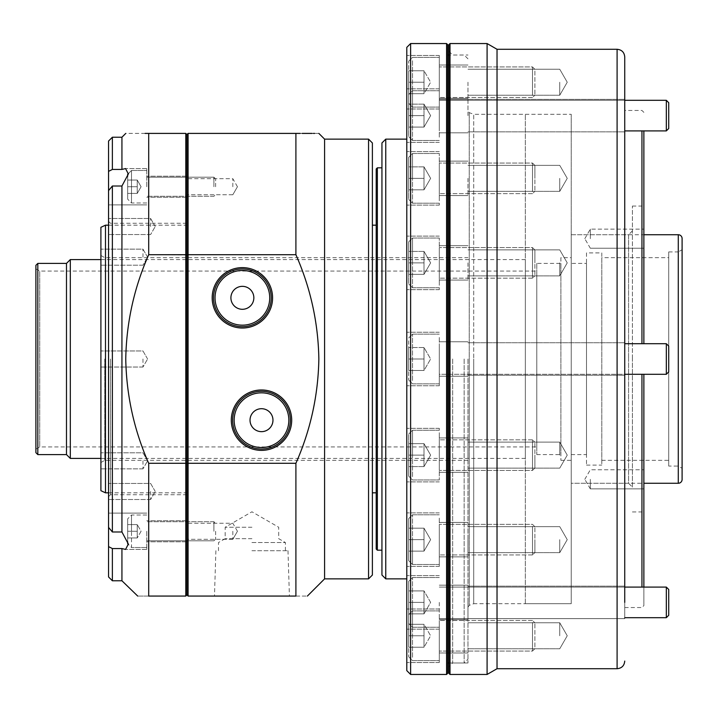 <?xml version="1.0" encoding="UTF-8"?>
<svg xmlns="http://www.w3.org/2000/svg" width="718" height="718" viewBox="0 0 718 718"><rect width="100%" height="100%" fill="white"/><g stroke="black" fill="none" stroke-linecap="round" stroke-linejoin="round"><path stroke-width="0.54" stroke-dasharray="3.59 2.69" d="M424.006 93.699L424.006 70.759L424.006 93.699L408.704 93.699L408.704 70.759L408.704 93.699L424.006 93.699L424.006 76.494L424.006 87.964L424.006 82.229L408.704 82.229L408.704 70.759L408.704 82.229L424.006 82.229L424.006 70.759L408.704 70.759L424.006 70.759L424.006 93.699L408.704 93.699L424.006 93.699L430.629 82.229L424.006 70.759L408.704 70.759L424.006 70.759L430.629 82.229L424.006 93.699M534.892 71.055L534.892 95.135L534.892 71.055M532.496 95.476L532.496 66.936L532.496 95.476M408.704 100.439L408.704 61.201L408.704 100.439M412.527 60.707L412.527 107.081L412.527 60.707M439.299 95.476L439.299 66.936L439.299 95.476M439.299 103.751L439.299 57.377L439.299 103.751M424.006 533.914L424.006 551.119L424.006 528.179L424.006 539.649L408.704 539.649L408.704 551.119L408.704 528.179L408.704 560.677L408.704 518.62L408.704 560.677L408.704 518.62L408.704 539.649L424.006 539.649L424.006 528.179L408.704 528.179L424.006 528.179L424.006 533.914M534.892 550.823L534.892 526.743L534.892 550.823M532.496 526.402L532.496 554.942L532.496 526.402M412.527 561.171L412.527 514.797L412.527 561.171M439.299 526.402L439.299 554.942L439.299 526.402M439.299 518.127L439.299 564.501L439.299 518.127M424.006 551.119L408.704 551.119L424.006 551.119L424.006 545.384L424.006 551.119L424.006 545.384L424.006 551.119L408.704 551.119L424.006 551.119L430.629 539.649L424.006 528.179L408.704 528.179L424.006 528.179L430.629 539.649L424.006 551.119M424.006 449.387L424.006 455.122L424.006 443.652L424.006 455.122L424.006 443.652L408.704 443.652L408.704 476.151L408.704 434.094L408.704 466.592L408.704 443.652L424.006 443.652L424.006 466.592L424.006 449.387L424.006 455.122L408.704 455.122L424.006 455.122L424.006 466.592L408.704 466.592L424.006 466.592L424.006 449.387M534.892 455.122L534.892 468.028L534.892 455.122M532.496 455.122L532.496 439.829L532.496 455.122M412.527 455.122L412.527 430.27L412.527 455.122M439.299 455.122L439.299 428.359L439.299 455.122M100.906 257.179L100.906 249.146L100.906 257.179M142.963 257.179L142.963 249.146L142.963 257.179M100.906 227.31L100.906 490.69M142.963 359L142.963 367.033L142.963 359M100.906 460.821L100.906 468.854L100.906 460.821M142.963 460.821L142.963 468.854L142.963 460.821M406.792 82.229L406.792 55.465L406.792 82.229M439.299 82.229L439.299 55.465L439.299 82.229M467.974 82.229L467.974 99.434L467.974 82.229M406.792 115.616L406.792 88.844L406.792 115.616M439.299 115.616L439.299 88.844L439.299 115.616M467.974 115.616L467.974 98.402L467.974 115.616M406.792 178.351L406.792 205.115L406.792 178.351M439.299 178.351L439.299 205.115L439.299 178.351M467.974 178.351L467.974 195.556L467.974 178.351M406.792 262.878L406.792 289.641L406.792 262.878M439.299 262.878L439.299 289.641L439.299 262.878M467.974 262.878L467.974 280.083L467.974 262.878M406.792 47.37L406.792 670.63M439.299 359L439.299 385.763L439.299 359M467.974 359L467.974 662.983L467.974 359M406.792 455.122L406.792 428.359L406.792 455.122M467.974 455.122L467.974 437.917L467.974 455.122M406.792 539.649L406.792 566.412L406.792 539.649M439.299 539.649L439.299 566.412L439.299 539.649M467.974 539.649L467.974 556.854L467.974 539.649M406.792 602.384L406.792 629.156L406.792 602.384M439.299 602.384L439.299 629.156L439.299 602.384M467.974 602.384L467.974 619.598L467.974 602.384M406.792 635.771L406.792 662.534L406.792 635.771M439.299 635.771L439.299 662.534L439.299 635.771M467.974 635.771L467.974 652.976L467.974 635.771M464.151 359L464.151 662.983L464.151 359M105.492 492.826L105.492 225.174M376.205 168.963L376.205 549.037M377.354 550.185L377.354 167.815M447.709 673.304L447.709 44.695M446.56 43.547L446.56 674.453M410.615 674.453L410.615 43.547M381.94 142.963L381.94 575.037M385.763 578.861L385.763 139.139M104.729 359L104.729 460.328L104.729 359M100.906 359L100.906 255.464L100.906 359M406.792 359L406.792 578.861L406.792 359M381.94 359L381.94 550.185L381.94 359M424.006 624.301L424.006 647.241L424.006 624.301L408.704 624.301L408.704 647.241L408.704 624.301L424.006 624.301L424.006 641.506L424.006 630.036L424.006 635.771L408.704 635.771L408.704 647.241L408.704 635.771L424.006 635.771L424.006 647.241L408.704 647.241L424.006 647.241L424.006 624.301L408.704 624.301L424.006 624.301L430.629 635.771L424.006 647.241L408.704 647.241L424.006 647.241L430.629 635.771L424.006 624.301M534.892 646.945L534.892 622.865L534.892 646.945M532.496 622.524L532.496 651.064L532.496 622.524M408.704 617.561L408.704 656.799L408.704 617.561M412.527 657.293L412.527 610.919L412.527 657.293M439.299 622.524L439.299 651.064L439.299 622.524M439.299 614.249L439.299 660.623L439.299 614.249M424.006 184.086L424.006 178.351L424.006 189.821L424.006 178.351L424.006 189.821L408.704 189.821L408.704 157.323L408.704 199.38L408.704 166.881L408.704 189.821L424.006 189.821L424.006 166.881L424.006 184.086L424.006 178.351L408.704 178.351L424.006 178.351L424.006 166.881L408.704 166.881L424.006 166.881L424.006 184.086M534.892 178.351L534.892 165.445L534.892 178.351M532.496 178.351L532.496 163.058L532.496 178.351M412.527 178.351L412.527 153.499L412.527 178.351M424.006 353.265L424.006 370.47L424.006 347.53L424.006 370.47L408.704 370.47L408.704 347.53L408.704 370.47L424.006 370.47L424.006 347.53L408.704 347.53L424.006 347.53L424.006 359L408.704 359L424.006 359L424.006 353.265M666.331 374.293L668.718 371.906L668.718 346.094L668.718 371.906L668.718 346.094L666.331 343.707L666.331 374.293L666.331 343.707L666.331 374.293L439.299 374.293L439.299 343.707L439.299 374.293L439.299 343.707L439.299 374.293L624.741 374.293M408.704 340.79L408.704 380.028L408.704 340.79M412.527 380.522L412.527 334.148L412.527 380.522M439.299 337.478L439.299 383.852L439.299 337.478M424.006 268.613L424.006 262.878L424.006 274.348L424.006 262.878L424.006 274.348L408.704 274.348L408.704 241.849L408.704 283.906L408.704 251.408L408.704 274.348L424.006 274.348L424.006 251.408L424.006 268.613L424.006 262.878L408.704 262.878L424.006 262.878L424.006 251.408L408.704 251.408L424.006 251.408L424.006 268.613M534.892 262.878L534.892 249.972L534.892 262.878M532.496 262.878L532.496 278.171L532.496 262.878M412.527 262.878L412.527 238.026L412.527 262.878M534.892 466.296L534.892 442.216L534.892 466.296M532.496 441.875L532.496 470.416L532.496 441.875M408.704 436.912L408.704 476.151L408.704 436.912M412.527 476.644L412.527 430.27L412.527 476.644M439.299 441.875L439.299 470.416L439.299 441.875M439.299 433.6L439.299 479.974L439.299 433.6M424.006 466.592L408.704 466.592L424.006 466.592L430.629 455.122L424.006 443.652L408.704 443.652L424.006 443.652L430.629 455.122L424.006 466.592M424.006 455.122L408.704 455.122L424.006 455.122M534.892 539.649L534.892 552.555L534.892 539.649M532.496 539.649L532.496 554.942L532.496 539.649M412.527 539.649L412.527 564.501L412.527 539.649M424.006 545.384L424.006 539.649L424.006 545.384M424.006 539.649L408.704 539.649L424.006 539.649M668.718 466.063L668.718 251.937L668.718 466.063L678.277 466.063L678.277 251.937L682.1 249.729L682.1 468.271L682.1 249.729M668.718 251.937L678.277 251.937L678.277 466.063L682.1 468.271M35.9 268.846L39.723 271.054L536.804 271.054L536.804 446.946L39.723 446.946L39.723 271.054L39.723 446.946L35.9 449.154L35.9 268.846L35.9 449.154M536.804 446.946L536.804 271.054M536.804 263.407L536.804 454.593L536.804 263.407L560.893 263.407L560.893 454.593L560.893 263.407M536.804 454.593L560.893 454.593M560.893 257.672L560.893 460.328L560.893 257.672L571.214 257.672L571.214 460.328L571.214 257.672M560.893 460.328L571.214 460.328M571.214 263.407L571.214 454.593L571.214 263.407L586.507 263.407L586.507 454.593L586.507 263.407M571.214 454.593L586.507 454.593M586.507 252.898L586.507 465.102L586.507 252.898L601.801 252.898L601.801 465.102L601.801 252.898M586.507 465.102L601.801 465.102M601.801 257.672L601.801 460.328L601.801 257.672L668.718 257.672L668.718 460.328L668.718 257.672M601.801 460.328L668.718 460.328M632.396 487.091L632.396 359L632.396 487.091L628.573 483.268L628.573 359L628.573 483.268L571.214 483.268L571.214 234.732L571.214 483.268L643.866 483.268M525.334 603.712L525.334 114.288L525.334 603.712L571.214 603.712L571.214 234.732L643.866 234.732M525.334 114.288L571.214 114.288L571.214 603.712L571.214 114.288L571.214 603.712L473.709 603.712L473.709 359L473.709 603.712L469.231 605.346L469.231 112.654L469.231 605.346L467.974 607.141M100.906 458.416L525.334 458.416L525.334 259.584L525.334 458.416M100.906 259.584L525.334 259.584M35.9 265.319L35.9 452.681M37.812 454.593L37.812 263.407M66.487 454.593L66.487 263.407M70.31 458.416L70.31 259.584M682.1 479.445L682.1 238.555M251.937 527.245L225.174 527.245L251.937 527.245M251.937 538.671L225.174 538.671L251.937 538.671M251.937 596.066L289.408 596.066L251.937 596.066M251.937 550.715L287.99 550.715L251.937 550.715M251.937 542.539L285.396 542.539L251.937 542.539M253.849 297.817A11.47 11.47 0 0 1 242.379 309.296A11.47 11.47 0 0 1 230.909 297.817A11.47 11.47 0 0 0 242.379 309.296A11.47 11.47 0 0 0 253.849 297.817A11.47 11.47 0 0 0 242.379 286.347A11.47 11.47 0 0 0 230.909 297.817A11.47 11.47 0 0 0 242.379 309.296A11.47 11.47 0 0 0 253.849 297.817A11.47 11.47 0 0 0 242.379 286.347A11.47 11.47 0 0 0 230.909 297.817A11.47 11.47 0 0 1 242.379 286.347A11.47 11.47 0 0 1 253.849 297.817M272.966 420.183A11.47 11.47 0 0 1 261.496 431.653A11.47 11.47 0 0 1 250.026 420.183A11.47 11.47 0 0 0 261.496 431.653A11.47 11.47 0 0 0 272.966 420.183A11.47 11.47 0 0 0 261.496 408.704A11.47 11.47 0 0 0 250.026 420.183A11.47 11.47 0 0 0 261.496 431.653A11.47 11.47 0 0 0 272.966 420.183A11.47 11.47 0 0 0 261.496 408.704A11.47 11.47 0 0 0 250.026 420.183A11.47 11.47 0 0 1 261.496 408.704A11.47 11.47 0 0 1 272.966 420.183M272.58 297.817A30.201 30.201 0 0 1 242.379 328.027A30.201 30.201 0 0 1 212.178 297.817A30.201 30.201 0 0 1 242.379 267.617A30.201 30.201 0 0 1 272.58 297.817M271.233 297.817A28.855 28.855 0 0 1 242.379 326.681A28.855 28.855 0 0 1 213.524 297.817A28.855 28.855 0 0 1 242.379 268.963A28.855 28.855 0 0 1 271.233 297.817M269.717 297.817A27.338 27.338 0 0 1 242.379 325.164A27.338 27.338 0 0 1 215.041 297.817A27.338 27.338 0 0 0 242.379 325.164A27.338 27.338 0 0 0 269.717 297.817A27.338 27.338 0 0 1 242.379 325.164A27.338 27.338 0 0 1 215.041 297.817A27.338 27.338 0 0 1 242.379 270.48A27.338 27.338 0 0 1 269.717 297.817A27.338 27.338 0 0 0 242.379 270.48A27.338 27.338 0 0 0 215.041 297.817A27.338 27.338 0 0 1 242.379 270.48A27.338 27.338 0 0 1 269.717 297.817M291.696 420.183A30.201 30.201 0 0 1 261.496 450.383A30.201 30.201 0 0 1 231.295 420.183A30.201 30.201 0 0 1 261.496 389.973A30.201 30.201 0 0 1 291.696 420.183M290.35 420.183A28.855 28.855 0 0 1 261.496 449.037A28.855 28.855 0 0 1 232.641 420.183A28.855 28.855 0 0 1 261.496 391.319A28.855 28.855 0 0 1 290.35 420.183M288.833 420.183A27.338 27.338 0 0 1 261.496 447.52A27.338 27.338 0 0 1 234.158 420.183A27.338 27.338 0 0 0 261.496 447.52A27.338 27.338 0 0 0 288.833 420.183A27.338 27.338 0 0 1 261.496 447.52A27.338 27.338 0 0 1 234.158 420.183A27.338 27.338 0 0 1 261.496 392.836A27.338 27.338 0 0 1 288.833 420.183A27.338 27.338 0 0 0 261.496 392.836A27.338 27.338 0 0 0 234.158 420.183A27.338 27.338 0 0 1 261.496 392.836A27.338 27.338 0 0 1 288.833 420.183M186.931 531.266L186.931 541.785L186.931 531.266M232.82 531.266L232.82 539.299L232.82 531.266M186.931 186.734L186.931 176.215L186.931 186.734M232.82 186.734L232.82 178.701L232.82 186.734M372.382 575.037L372.382 142.963M368.558 139.139L368.558 578.861M324.59 578.861L324.59 139.139M295.906 254.702C310.571 287.963 318.218 322.723 318.855 359C318.2 395.304 310.553 430.073 295.906 463.298L188.08 463.298L188.08 254.702L295.906 254.702L295.906 133.404L188.08 133.404L188.08 254.702L186.931 254.953L186.931 594.917L186.931 463.047L188.08 463.298L188.08 596.066L295.906 596.066L295.906 463.298M318.855 133.404L314.592 133.404M313.434 133.404L312.168 133.404M302.206 133.404L300.169 133.404M186.931 359L186.931 494.738L186.931 359M188.08 596.066L186.931 594.917L185.791 596.066L185.791 463.298L148.698 463.298C134.06 430.073 126.413 395.304 125.758 359C126.395 322.723 134.042 287.963 148.698 254.702L148.698 133.404L185.791 133.404L185.791 463.298L186.931 463.047L186.931 134.553L186.931 254.953L148.698 254.702M185.791 133.404L186.931 134.553L188.08 133.404M295.906 596.066C311.082 596.066 311.082 596.066 295.906 596.066M424.006 82.229L408.704 82.229L424.006 82.229M424.006 635.771L408.704 635.771L424.006 635.771M424.006 121.351L424.006 115.616L424.006 127.086L424.006 115.616L424.006 127.086L408.704 127.086L408.704 94.579L408.704 136.644L408.704 115.616L408.704 127.086L424.006 127.086L424.006 104.146L424.006 121.351L424.006 115.616L408.704 115.616L408.704 104.146L408.704 115.616L424.006 115.616L424.006 104.146L408.704 104.146L424.006 104.146L424.006 121.351M668.718 115.616L668.718 102.71L668.718 115.616M666.331 115.616L666.331 100.314L666.331 115.616M412.527 115.616L412.527 90.755L412.527 115.616M424.006 590.914L424.006 613.854L424.006 590.914L408.704 590.914L408.704 623.421L408.704 581.356L408.704 623.421L408.704 590.914L424.006 590.914L424.006 602.384L408.704 602.384L408.704 613.854L408.704 581.356L408.704 602.384L424.006 602.384L424.006 590.914L424.006 596.649L424.006 590.914L408.704 590.914L424.006 590.914L430.629 602.384L424.006 613.854L408.704 613.854L424.006 613.854L424.006 608.119L424.006 613.854L424.006 608.119L424.006 613.854L408.704 613.854L424.006 613.854L430.629 602.384L424.006 590.914M668.718 613.567L668.718 589.487L668.718 613.567M666.331 589.146L666.331 617.686L666.331 589.146M412.527 623.915L412.527 577.532L412.527 623.915M146.786 531.266L146.786 549.432L146.786 531.266M108.553 546.613L108.553 513.11L108.553 527.389L112.376 531.993L121.934 531.993L128.343 543.984L125.578 549.432L121.934 548.57L112.376 548.57L108.553 546.613L108.553 576.949M108.553 190.611L108.553 171.387L112.376 169.43L121.934 169.43L125.578 168.568L128.343 173.989L121.934 186.007L112.376 186.007L108.553 190.611L108.553 527.389M146.786 186.734L146.786 168.568L146.786 186.734M108.553 226.52L108.553 218.487L108.553 226.52M150.609 226.52L150.609 218.487L150.609 226.52M108.553 491.48L108.553 499.513L108.553 491.48M150.609 491.48L150.609 499.513L150.609 491.48M110.464 359L110.464 494.738L110.464 359M145.108 133.404L125.758 133.404M121.934 531.993L121.934 186.007M121.934 169.43L121.934 137.228M112.376 531.993L112.376 186.007M112.376 580.772L112.376 548.57M121.934 580.772L121.934 548.57M112.376 169.43L112.376 137.228M148.698 463.298L148.698 596.066C133.521 596.066 133.521 596.066 148.698 596.066L185.791 596.066M108.553 141.051L108.553 171.387M108.553 359L108.553 221.35L108.553 359M534.892 251.704L534.892 275.784L534.892 251.704M532.496 276.125L532.496 247.584L532.496 276.125M408.704 281.088L408.704 241.849L408.704 281.088M412.527 241.356L412.527 287.73L412.527 241.356M439.299 276.125L439.299 247.584L439.299 276.125M439.299 284.4L439.299 238.026L439.299 284.4M424.006 251.408L408.704 251.408L424.006 251.408L430.629 262.878L424.006 274.348L408.704 274.348L424.006 274.348L430.629 262.878L424.006 251.408M424.006 262.878L408.704 262.878L424.006 262.878M666.331 587.091L666.331 617.686L668.718 615.29L668.718 589.487M412.527 602.384L412.527 627.245L412.527 602.384M424.006 608.119L424.006 596.649L424.006 608.119M424.006 602.384L408.704 602.384L424.006 602.384M666.331 100.314L666.331 130.909L668.718 128.513L668.718 102.71M408.704 133.826L408.704 94.579L408.704 133.826M412.527 94.085L412.527 140.468L412.527 94.085M439.299 128.854L439.299 100.314L439.299 128.854M439.299 137.138L439.299 90.755L439.299 137.138M424.006 115.616L408.704 115.616L424.006 115.616M424.006 104.146L408.704 104.146L424.006 104.146L430.629 115.616L424.006 127.086L408.704 127.086L424.006 127.086L430.629 115.616L424.006 104.146M128.45 173.523L131.493 170.48L146.786 170.48L131.493 170.48L131.493 202.979L131.493 170.48L131.493 186.734L131.493 170.48L127.669 174.303L127.669 186.734L137.228 186.734L127.669 186.734L127.669 180.038L137.228 180.038L141.087 186.734L137.228 193.42L141.087 186.734L137.228 180.038L137.228 193.42L137.228 180.038L137.228 193.42L137.228 180.038L137.228 183.386L137.228 180.038L127.669 180.038L127.669 186.734L127.669 174.303L127.669 199.155L127.669 176.17M215.615 186.734L215.615 178.89L215.615 186.734M213.892 186.734L213.892 177.175L213.892 186.734M137.228 193.42L127.669 193.42L127.669 186.734L127.669 193.42L137.228 193.42M424.006 370.47L424.006 359L424.006 370.47L408.704 370.47L424.006 370.47L430.629 359L424.006 347.53L408.704 347.53L424.006 347.53L430.629 359L424.006 370.47M424.006 359L408.704 359L424.006 359M559.744 178.351L559.744 191.356L559.744 178.351M559.744 262.878L559.744 275.883L559.744 262.878M559.744 455.122L559.744 442.117L559.744 455.122M559.744 539.649L559.744 552.654L559.744 539.649M559.744 635.771L559.744 622.766L559.744 635.771M559.744 82.229L559.744 95.234L559.744 82.229M624.741 602.384L624.741 618.638L467.974 618.638L624.741 618.638L624.741 56.928M624.741 115.616L624.741 99.362L624.741 115.616M643.866 479.319L643.866 488.877L643.866 479.319M590.331 479.319L590.331 488.877L590.331 479.319M643.866 238.681L643.866 229.123L643.866 238.681M590.331 238.681L590.331 229.123L590.331 238.681M643.866 343.707L643.866 130.909M641.955 130.909L641.955 343.707M448.858 44.695L448.858 673.304M450.006 674.453L450.006 43.547M452.681 359L452.681 662.983L452.681 359M487.091 674.453L487.091 43.547M497.027 668.718L497.027 49.282M624.741 587.091L439.299 587.091L643.866 587.091L643.866 605.624L643.866 374.293M632.396 359L632.396 206.057L632.396 359M641.955 374.293L641.955 587.091M448.858 359L448.858 51.193L448.858 359M632.396 230.909L628.573 234.732L628.573 359L628.573 234.732L571.214 234.732L571.214 359L571.214 114.288L473.709 114.288L473.709 359L473.709 114.288L469.231 112.654L467.974 110.859M127.669 541.83L127.669 531.266L127.669 537.962L137.228 537.962L141.087 531.266L137.228 524.58L141.087 531.266L137.228 537.962L137.228 524.58L137.228 537.962L137.228 524.58L137.228 537.962L137.228 534.614L137.228 537.962L127.669 537.962L127.669 531.266L127.669 543.697L127.669 518.845L127.669 543.697L131.493 547.52L131.493 515.021L131.493 547.52L128.45 544.477M215.615 531.266L215.615 539.11L215.615 531.266M213.892 531.266L213.892 521.708L213.892 531.266M137.228 531.266L127.669 531.266L127.669 518.845L127.669 531.266L137.228 531.266M137.228 524.58L127.669 524.58L137.228 524.58M127.669 186.734L127.669 199.155L127.669 186.734L137.228 186.734L127.669 186.734M131.493 186.734L131.493 202.979L131.493 186.734M137.228 180.038L127.669 180.038L137.228 180.038M534.892 167.177L534.892 191.257L534.892 167.177M532.496 191.598L532.496 163.058L532.496 191.598M408.704 196.561L408.704 157.323L408.704 196.561M412.527 156.829L412.527 203.203L412.527 156.829M439.299 191.598L439.299 163.058L439.299 191.598M439.299 199.873L439.299 153.499L439.299 199.873M424.006 166.881L408.704 166.881L424.006 166.881L430.629 178.351L424.006 189.821L408.704 189.821L424.006 189.821L430.629 178.351L424.006 166.881M424.006 178.351L408.704 178.351L424.006 178.351M131.493 531.266L131.493 515.021L131.493 531.266M137.228 537.962L127.669 537.962L137.228 537.962M678.277 234.732L678.277 483.268M617.094 49.282L617.094 668.718M534.892 69.323L532.496 66.936L439.299 66.936L532.496 66.936L534.892 69.323M408.704 61.201L412.527 57.377L439.299 57.377L412.527 57.377L408.704 61.201M439.299 107.081L412.527 107.081L408.704 103.257L412.527 107.081L439.299 107.081M532.496 97.522L439.299 97.522L532.496 97.522L534.892 95.135L532.496 97.522M534.892 526.743L532.496 524.355L439.299 524.355L532.496 524.355L534.892 526.743M408.704 518.62L412.527 514.797L439.299 514.797L412.527 514.797L408.704 518.62M439.299 564.501L412.527 564.501L408.704 560.677L412.527 564.501L439.299 564.501M532.496 554.942L439.299 554.942L532.496 554.942L534.892 552.555L532.496 554.942M534.892 468.028L532.496 470.416L439.299 470.416L532.496 470.416L534.892 468.028M408.704 476.151L412.527 479.974L439.299 479.974L412.527 479.974L408.704 476.151M439.299 430.27L412.527 430.27L408.704 434.094L412.527 430.27L439.299 430.27M532.496 439.829L439.299 439.829L532.496 439.829L534.892 442.216L532.496 439.829M142.963 265.202L100.906 265.202L142.963 265.202L147.603 257.179L142.963 265.202M142.963 367.033L100.906 367.033L142.963 367.033L147.603 359L142.963 367.033M142.963 468.854L100.906 468.854L142.963 468.854L147.603 460.821L142.963 468.854M439.299 108.992L406.792 108.992L439.299 108.992M467.974 99.434L439.299 99.434L467.974 99.434M439.299 142.379L406.792 142.379L439.299 142.379M467.974 132.821L439.299 132.821L467.974 132.821M439.299 205.115L406.792 205.115L439.299 205.115M467.974 195.556L439.299 195.556L467.974 195.556M439.299 289.641L406.792 289.641L439.299 289.641M467.974 280.083L439.299 280.083L467.974 280.083M439.299 385.763L406.792 385.763L439.299 385.763M467.974 376.205L439.299 376.205L467.974 376.205M439.299 481.886L406.792 481.886L439.299 481.886M467.974 472.327L439.299 472.327L467.974 472.327M439.299 566.412L406.792 566.412L439.299 566.412M467.974 556.854L439.299 556.854L467.974 556.854M439.299 629.156L406.792 629.156L439.299 629.156M467.974 619.598L439.299 619.598L467.974 619.598M439.299 662.534L406.792 662.534L439.299 662.534M467.974 652.976L439.299 652.976L467.974 652.976M467.974 58.84L464.151 55.017L448.858 55.017M467.974 460.328L104.729 460.328L100.906 462.536M108.553 225.174L186.931 225.174M108.553 492.826L186.931 492.826M100.906 255.464L104.729 257.672L467.974 257.672M448.858 662.983L464.151 662.983L467.974 659.16M467.974 65.024L439.299 65.024L467.974 65.024M439.299 55.465L406.792 55.465L439.299 55.465M467.974 98.402L439.299 98.402L467.974 98.402M439.299 88.844L406.792 88.844L439.299 88.844M467.974 161.146L439.299 161.146L467.974 161.146M439.299 151.588L406.792 151.588L439.299 151.588M467.974 245.673L439.299 245.673L467.974 245.673M439.299 236.114L406.792 236.114L439.299 236.114M467.974 341.795L439.299 341.795L467.974 341.795M439.299 332.237L406.792 332.237L439.299 332.237M467.974 437.917L439.299 437.917L467.974 437.917M439.299 428.359L406.792 428.359L439.299 428.359M467.974 522.444L439.299 522.444L467.974 522.444M439.299 512.885L406.792 512.885L439.299 512.885M467.974 585.179L439.299 585.179L467.974 585.179M439.299 575.621L406.792 575.621L439.299 575.621M467.974 618.566L439.299 618.566L467.974 618.566M439.299 609.008L406.792 609.008L439.299 609.008M147.603 257.179L142.963 249.146L100.906 249.146L142.963 249.146L147.603 257.179M147.603 359L142.963 350.967L100.906 350.967L142.963 350.967L147.603 359M147.603 460.821L142.963 452.798L100.906 452.798L142.963 452.798L147.603 460.821M534.892 648.677L532.496 651.064L439.299 651.064L532.496 651.064L534.892 648.677M408.704 656.799L412.527 660.623L439.299 660.623L412.527 660.623L408.704 656.799M439.299 610.919L412.527 610.919L408.704 614.743L412.527 610.919L439.299 610.919M532.496 620.478L439.299 620.478L532.496 620.478L534.892 622.865L532.496 620.478M534.892 165.445L532.496 163.058L439.299 163.058L532.496 163.058L534.892 165.445M408.704 157.323L412.527 153.499L439.299 153.499L412.527 153.499L408.704 157.323M439.299 203.203L412.527 203.203L408.704 199.38L412.527 203.203L439.299 203.203M532.496 193.645L439.299 193.645L532.496 193.645L534.892 191.257L532.496 193.645M408.704 337.972L412.527 334.148L439.299 334.148L412.527 334.148L408.704 337.972M666.331 343.707L624.741 343.707M439.299 383.852L412.527 383.852L408.704 380.028L412.527 383.852L439.299 383.852M534.892 249.972L532.496 247.584L439.299 247.584L532.496 247.584L534.892 249.972M408.704 241.849L412.527 238.026L439.299 238.026L412.527 238.026L408.704 241.849M439.299 287.73L412.527 287.73L408.704 283.906L412.527 287.73L439.299 287.73M532.496 278.171L439.299 278.171L532.496 278.171L534.892 275.784L532.496 278.171M285.396 550.715L285.396 542.539L278.701 538.671L278.701 527.245L251.937 511.79L225.174 527.245L225.174 538.671L218.478 542.539L218.478 550.715M215.885 550.715L214.476 596.066M232.82 539.299L186.931 539.299L232.82 539.299L237.452 531.266L232.82 539.299M232.82 194.757L186.931 194.757L232.82 194.757L237.452 186.734L232.82 194.757M237.452 186.734L232.82 178.701L186.931 178.701L232.82 178.701L237.452 186.734M237.452 531.266L232.82 523.242L186.931 523.242L232.82 523.242L237.452 531.266M287.99 550.715L289.408 596.066M408.704 94.579L412.527 90.755L439.299 90.755L412.527 90.755L408.704 94.579M624.741 100.314L439.299 100.314L624.741 100.314M439.299 140.468L412.527 140.468L408.704 136.644L412.527 140.468L439.299 140.468M666.331 130.909L624.741 130.909M408.704 623.421L412.527 627.245L439.299 627.245L412.527 627.245L408.704 623.421M666.331 617.686L624.741 617.686M439.299 577.532L412.527 577.532L408.704 581.356L412.527 577.532L439.299 577.532M146.786 549.432L125.578 549.432L146.786 549.432M186.931 541.785L146.786 541.785L186.931 541.785M146.786 204.89L108.553 204.89L146.786 204.89M186.931 197.244L146.786 197.244L186.931 197.244M150.609 234.544L108.553 234.544L150.609 234.544L155.25 226.52L150.609 234.544M150.609 499.513L108.553 499.513L150.609 499.513L155.25 491.48L150.609 499.513M186.931 494.738L110.464 494.738L108.553 496.65M108.553 221.35L110.464 223.262L186.931 223.262M155.25 226.52L150.609 218.487L108.553 218.487L150.609 218.487L155.25 226.52M155.25 491.48L150.609 483.456L108.553 483.456L150.609 483.456L155.25 491.48M186.931 176.215L146.786 176.215L186.931 176.215M146.786 168.568L125.659 168.568L146.786 168.568M186.931 520.756L146.786 520.756L186.931 520.756M146.786 513.11L108.553 513.11L146.786 513.11M215.615 178.89L213.892 177.175L146.786 177.175L213.892 177.175L215.615 178.89M146.786 202.979L131.493 202.979L127.669 199.155L131.493 202.979L146.786 202.979M213.892 196.292L146.786 196.292L213.892 196.292L215.615 194.569L213.892 196.292M559.744 191.356L467.974 191.356L559.744 191.356L567.247 178.351L559.744 191.356M559.744 275.883L467.974 275.883L559.744 275.883L567.247 262.878L559.744 275.883M559.744 468.118L467.974 468.118L559.744 468.118L567.247 455.122L559.744 468.118M559.744 552.654L467.974 552.654L559.744 552.654L567.247 539.649L559.744 552.654M559.744 648.767L467.974 648.767L559.744 648.767L567.247 635.771L559.744 648.767M559.744 95.234L467.974 95.234L559.744 95.234L567.247 82.229L559.744 95.234M467.974 375.254L624.741 375.254L467.974 375.254M467.974 131.861L624.741 131.861L467.974 131.861M590.331 488.877L643.866 488.877L590.331 488.877L584.811 479.319L590.331 488.877M590.331 248.24L643.866 248.24L590.331 248.24L584.811 238.681L590.331 248.24M643.866 112.376L641.955 110.464L624.741 110.464M467.974 662.983L452.681 662.983L448.858 666.807M632.396 511.943L643.866 511.943M632.396 206.057L643.866 206.057M624.741 607.536L641.955 607.536L643.866 605.624M448.858 51.193L452.681 55.017L467.974 55.017M584.811 238.681L590.331 229.123L643.866 229.123L590.331 229.123L584.811 238.681M584.811 479.319L590.331 469.76L643.866 469.76L590.331 469.76L584.811 479.319M467.974 99.362L624.741 99.362L467.974 99.362M467.974 342.746L624.741 342.746L467.974 342.746M467.974 586.139L624.741 586.139L467.974 586.139M567.247 82.229L559.744 69.233L467.974 69.233L559.744 69.233L567.247 82.229M567.247 178.351L559.744 165.346L467.974 165.346L559.744 165.346L567.247 178.351M567.247 262.878L559.744 249.882L467.974 249.882L559.744 249.882L567.247 262.878M567.247 455.122L559.744 442.117L467.974 442.117L559.744 442.117L567.247 455.122M567.247 539.649L559.744 526.644L467.974 526.644L559.744 526.644L567.247 539.649M567.247 635.771L559.744 622.766L467.974 622.766L559.744 622.766L567.247 635.771M215.615 539.11L213.892 540.825L146.786 540.825L213.892 540.825L215.615 539.11M146.786 547.52L131.493 547.52L146.786 547.52M146.786 515.021L131.493 515.021L127.669 518.845L131.493 515.021L146.786 515.021M213.892 521.708L146.786 521.708L213.892 521.708L215.615 523.431L213.892 521.708"/><path stroke-width="1.08" d="M105.492 492.826L100.906 490.69L100.906 227.31L105.492 225.174L105.492 492.826L108.553 492.826M377.354 550.185L376.205 549.037L376.205 168.963L377.354 167.815L377.354 550.185L381.94 550.185M447.709 44.695L447.709 673.304L446.56 674.453L446.56 43.547L447.709 44.695M410.615 674.453L406.792 670.63L406.792 47.37L410.615 43.547L410.615 674.453L446.56 674.453M385.763 578.861L381.94 575.037L381.94 142.963L385.763 139.139L385.763 578.861L406.792 578.861M643.866 483.268L678.277 483.268A3.823 3.823 0 0 0 682.1 479.445L682.1 238.555A3.823 3.823 0 0 0 678.277 234.732L643.866 234.732M37.812 454.593L35.9 452.681L35.9 265.319L37.812 263.407L37.812 454.593L66.487 454.593L70.31 458.416L100.906 458.416M37.812 263.407L66.487 263.407L70.31 259.584L70.31 458.416M70.31 259.584L100.906 259.584M66.487 263.407L66.487 454.593M253.849 297.817A11.47 11.47 0 0 1 242.379 309.296A11.47 11.47 0 0 1 230.909 297.817A11.47 11.47 0 0 1 242.379 286.347A11.47 11.47 0 0 1 253.849 297.817M272.966 420.183A11.47 11.47 0 0 1 261.496 431.653A11.47 11.47 0 0 1 250.026 420.183A11.47 11.47 0 0 1 261.496 408.704A11.47 11.47 0 0 1 272.966 420.183M212.178 297.817A30.201 30.201 0 0 0 242.379 328.027A30.201 30.201 0 0 0 272.58 297.817A30.201 30.201 0 0 0 242.379 267.617A30.201 30.201 0 0 0 212.178 297.817M213.524 297.817A28.855 28.855 0 0 0 242.379 326.681A28.855 28.855 0 0 0 271.233 297.817A28.855 28.855 0 0 0 242.379 268.963A28.855 28.855 0 0 0 213.524 297.817M215.041 297.817A27.338 27.338 0 0 0 242.379 325.164A27.338 27.338 0 0 0 269.717 297.817A27.338 27.338 0 0 0 242.379 270.48A27.338 27.338 0 0 0 215.041 297.817M231.295 420.183A30.201 30.201 0 0 0 261.496 450.383A30.201 30.201 0 0 0 291.696 420.183A30.201 30.201 0 0 0 261.496 389.973A30.201 30.201 0 0 0 231.295 420.183M232.641 420.183A28.855 28.855 0 0 0 261.496 449.037A28.855 28.855 0 0 0 290.35 420.183A28.855 28.855 0 0 0 261.496 391.319A28.855 28.855 0 0 0 232.641 420.183M234.158 420.183A27.338 27.338 0 0 0 261.496 447.52A27.338 27.338 0 0 0 288.833 420.183A27.338 27.338 0 0 0 261.496 392.836A27.338 27.338 0 0 0 234.158 420.183M372.382 142.963L372.382 575.037L368.558 578.861L368.558 139.139L372.382 142.963M318.855 133.404L324.59 139.139L324.59 578.861L368.558 578.861M300.169 133.404L295.906 133.404C326.017 133.404 326.017 133.404 295.906 133.404L295.906 254.702L188.08 254.702L188.08 463.298L295.906 463.298C310.553 430.073 318.2 395.304 318.855 359C318.218 322.723 310.571 287.963 295.906 254.702M314.592 133.404L313.434 133.404M312.168 133.404L302.206 133.404M295.906 463.298L295.906 596.066L188.08 596.066L188.08 463.298L185.791 463.298L185.791 596.066L186.931 594.917L186.931 254.953L188.08 254.702L188.08 133.404L295.906 133.404M188.08 133.404L186.931 134.553L186.931 254.953L186.931 134.553L185.791 133.404L148.698 133.404L148.698 254.702C134.042 287.963 126.395 322.723 125.758 359C126.413 395.304 134.06 430.073 148.698 463.298L185.791 463.298L185.791 254.702L148.698 254.702M295.906 596.066C311.082 596.066 311.082 596.066 295.906 596.066M185.791 133.404L185.791 254.702L186.931 254.953L186.931 594.917L188.08 596.066M112.376 531.993L108.553 527.389L108.553 190.611L112.376 186.007L112.376 531.993L121.934 531.993L128.343 544.011L125.578 549.432L121.934 548.57L121.934 580.772L137.712 596.066M108.553 527.389L108.553 546.613L112.376 548.57L121.934 548.57M108.553 171.387L108.553 141.051L112.376 137.228L112.376 169.43L108.553 171.387L108.553 190.611M112.376 186.007L121.934 186.007L121.934 531.993M148.698 133.404C118.587 133.404 118.587 133.404 148.698 133.404L145.108 133.404M112.376 137.228L121.934 137.228L121.934 169.43L112.376 169.43M121.934 186.007L128.343 174.016L125.578 168.568L121.934 169.43M112.376 548.57L112.376 580.772L121.934 580.772M112.376 580.772L108.553 576.949L108.553 546.613M148.698 463.298L148.698 596.066C133.521 596.066 133.521 596.066 148.698 596.066L185.791 596.066M668.718 589.487L666.331 587.091L668.718 589.487L668.718 615.29L666.331 617.686L666.331 587.091L643.866 587.091L643.866 374.293M668.718 102.71L668.718 128.513L666.331 130.909L666.331 100.314L624.741 100.314L666.331 100.314L668.718 102.71L666.331 100.314M666.331 343.707L668.718 346.094L668.718 371.906L666.331 374.293L666.331 343.707L624.741 343.707M624.741 602.384L624.741 56.928C624.292 52.288 621.743 49.739 617.094 49.282L617.094 668.718C621.743 668.261 624.292 665.712 624.741 661.072M643.866 130.909L643.866 343.707M641.955 343.707L641.955 130.909M450.006 674.453L448.858 673.304L448.858 44.695L450.006 43.547L450.006 674.453L487.091 674.453L487.091 43.547L450.006 43.547M487.091 43.547L497.027 49.282L497.027 668.718L617.094 668.718M641.955 587.091L641.955 374.293M128.45 544.477L127.669 543.697L127.669 541.83M127.669 176.17L127.669 174.303L128.45 173.523M678.277 483.268L678.277 234.732M377.354 167.815L381.94 167.815M385.763 139.139L406.792 139.139M410.615 43.547L446.56 43.547M447.709 55.017L448.858 55.017M105.492 225.174L108.553 225.174M372.382 225.174L376.205 225.174M372.382 492.826L376.205 492.826M447.709 662.983L448.858 662.983M324.59 139.139L368.558 139.139M324.59 578.861L307.385 596.066M121.934 137.228L125.758 133.404M666.331 617.686L624.741 617.686M666.331 587.091L624.741 587.091M666.331 130.909L624.741 130.909M666.331 374.293L624.741 374.293M497.027 49.282L617.094 49.282M497.027 668.718L487.091 674.453"/></g></svg>
